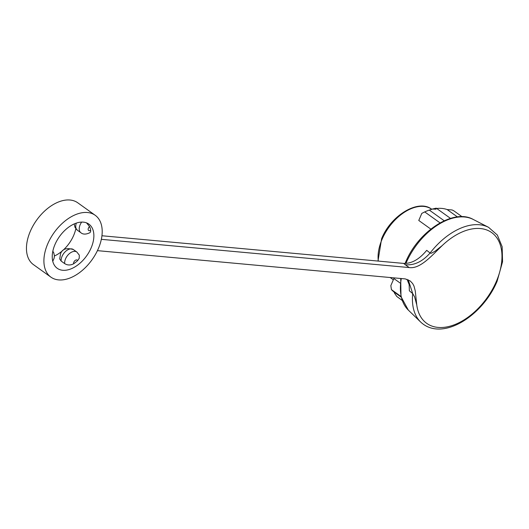 <?xml version="1.0" encoding="UTF-8"?>
<svg xmlns="http://www.w3.org/2000/svg" width="529" height="529" viewBox="0 0 529 529"><rect width="100%" height="100%" fill="white"/><g stroke="black" fill="none" stroke-linecap="round" stroke-linejoin="round"><path stroke-width="0.79" d="M101.945 235.755L403.667 263.416C411.635 263.687 419.312 259.329 426.705 250.336L430.308 253.186L431.426 253.206L435.089 251.209L442.204 245.575C432.008 255.408 420.205 269.221 409.181 267.555L101.343 239.333M408.249 279.801L412.713 293.608L414.597 296.848L416.766 304.929L415.265 290.937L413.982 286.044L412.66 283.57L410.233 280.992L405.307 278.909L97.422 250.647M400.942 296.425L391.42 289.601L390.845 285.62L393.88 278.545L400.136 283.028M98.381 248.531A38.035 23.316 125.6 0 0 101.707 237.389A38.035 23.316 125.6 0 0 95.207 215.29A38.035 23.316 125.6 0 0 87.49 212.519A38.035 23.316 125.6 0 0 50.579 238.143A38.035 23.316 125.6 0 0 50.896 277.13A38.035 23.316 125.6 0 0 58.613 279.901A38.035 23.316 125.6 0 0 92.271 259.422A38.035 23.316 125.6 0 0 98.381 248.531M407.046 279.332L409.142 284.562L409.36 290.798L412.713 293.608A58.514 35.866 125.6 0 0 420.681 322.055C442.046 342.17 482.712 315.939 497.128 281.203L502.55 261.743L502.16 246.745L497.346 235.048L488.565 227.325A58.514 35.866 125.6 0 0 430.123 252.988C422.393 261.683 414.108 265.591 405.267 264.718L409.181 267.555M62.739 270.273A27.171 16.65 -54.4 0 1 57.231 268.296A27.171 16.65 -54.4 0 1 57.866 238.982A27.171 16.65 -54.4 0 1 83.364 222.147A27.171 16.65 -54.4 0 1 88.879 224.124A27.171 16.65 -54.4 0 1 89.103 251.976A27.171 16.65 -54.4 0 1 62.739 270.273M75.826 228.707A27.171 16.65 -54.4 0 1 54.408 255.996M95.207 215.29L77.756 202.792A38.035 23.316 125.6 0 0 70.04 200.022A38.035 23.316 125.6 0 0 33.129 225.638A38.035 23.316 125.6 0 0 33.446 264.626L50.896 277.13M73.61 263.806A2.718 1.666 -54.4 0 1 73.835 262.146A2.718 1.666 -54.4 0 1 75.852 260.05A2.718 1.666 -54.4 0 1 77.624 260.645A27.171 16.65 -54.4 0 1 73.61 263.806C70.43 265.432 67.448 265.36 64.664 263.594L61.172 261.095A9.059 5.548 -54.4 0 1 62.052 256.347A9.059 5.548 -54.4 0 1 73.359 249.536C66.198 247.512 61.893 249.08 60.445 254.231L59.724 258.985L61.172 261.095M77.624 260.645L79.231 258.271L79.304 255.143L76.844 252.035L73.359 249.536M89.58 226.544A27.171 16.65 -54.4 0 1 90.677 230.181A2.718 1.666 -54.4 0 1 88.555 230.419A2.718 1.666 -54.4 0 1 88.422 228.118A2.718 1.666 -54.4 0 1 89.58 226.544L86.498 222.854M430.818 229.097L418.77 220.461L421.805 213.392L424.721 211.911L440.035 222.888M457.446 216.93L447.15 209.557A49.356 30.252 125.6 0 0 441.88 208.419A49.356 30.252 125.6 0 0 436.676 208.472M436.161 208.499L436.015 209.193L432.53 209.048L429.317 210.092A49.356 30.252 125.6 0 0 424.721 211.911M444.215 220.765L429.317 210.092M401.094 297.053L394.171 292.094L394.389 292.934L396.776 296.471L402.119 300.379M391.42 289.601A49.356 30.252 125.6 0 0 394.171 292.094M452.956 210.344L453.803 210.82L452.083 209.96L447.15 209.557M81.671 222.094A9.059 5.548 -54.4 0 0 80.13 224.812A9.059 5.548 -54.4 0 0 80.884 232.727C83.007 234.552 86.009 234.539 89.89 232.694L90.598 231.768L90.677 230.181M416.766 304.929A55.816 34.213 125.6 0 0 450.867 325.95A55.816 34.213 125.6 0 0 496.374 281.382A55.816 34.213 125.6 0 0 491.064 232.165A55.816 34.213 125.6 0 0 442.204 245.575M378.321 261.095A39.847 24.427 -54.4 0 1 382.07 239.287A39.847 24.427 -54.4 0 1 431.604 209.18M405.908 263.442A55.975 34.312 -54.4 0 1 406.027 263.164A55.975 34.312 -54.4 0 1 473.25 219.456C453.565 208.135 418.075 231.338 405.531 262.404L405.082 263.475M403.667 263.416L405.267 264.718M64.664 263.594A9.059 5.548 -54.4 0 1 65.543 258.846A9.059 5.548 -54.4 0 1 76.844 252.035M80.884 232.727L77.393 230.227A9.059 5.548 -54.4 0 1 76.328 223.106M420.681 322.055L408.309 310.087A55.975 34.312 -54.4 0 1 401.313 278.505M431.816 209.325C418.77 198.686 391.037 215.078 381.614 238.685L377.99 261.062M390.098 277.474L393.338 279.801M473.25 219.456L488.565 227.325M52.768 261.319L54.156 258.112L54.401 255.619L53.727 252.723L52.827 251.209M462.068 216.718L453.77 210.773M450.503 218.384L436.22 208.148L430.917 209.385M74.245 223.919L74.926 227.192L77.393 230.227M408.309 310.087L400.989 296.617L400.718 278.452"/></g></svg>
